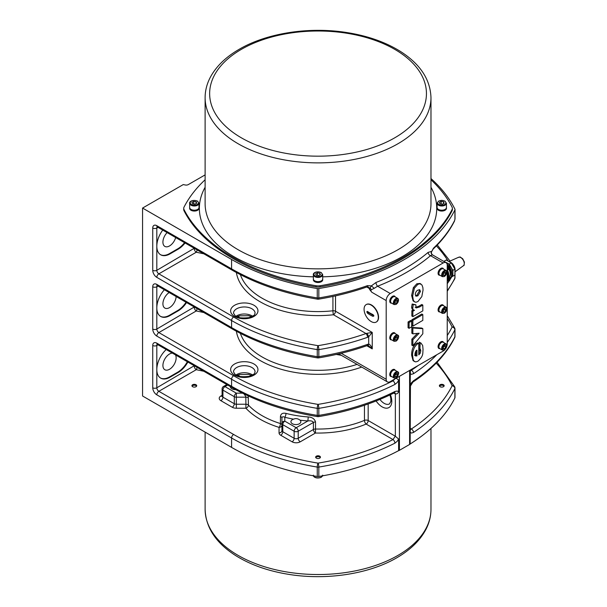 <?xml version="1.0" encoding="UTF-8"?>
<svg xmlns="http://www.w3.org/2000/svg" width="607" height="607" viewBox="0 0 607 607"><rect width="100%" height="100%" fill="white"/><g stroke="black" fill="none" stroke-linecap="round" stroke-linejoin="round"><path stroke-width="0.91" d="M444.916 349.602A5.751 3.323 -60 0 1 443.163 351.074L390.271 381.613A5.751 3.323 -60 0 1 387.395 381.894A5.751 3.323 -60 0 1 386.196 379.261L386.196 300.564A5.751 3.323 -60 0 1 390.271 293.515L443.163 262.975A5.751 3.323 -60 0 1 446.039 262.687A5.751 3.323 -60 0 1 447.238 265.327L447.238 344.025A5.751 3.323 -60 0 1 446.835 346.271M439.9 348.638A3.953 2.284 -60 0 1 438.899 348.479A3.953 2.284 -60 0 1 438.292 345.307A3.953 2.284 -60 0 1 440.879 341.824A3.953 2.284 -60 0 1 442.852 341.627A3.953 2.284 -60 0 1 443.497 342.409M439.9 311.937A3.953 2.284 -60 0 1 438.899 311.77A3.953 2.284 -60 0 1 438.292 308.599A3.953 2.284 -60 0 1 440.879 305.116A3.953 2.284 -60 0 1 442.852 304.919A3.953 2.284 -60 0 1 443.497 305.708M439.9 275.229A3.953 2.284 -60 0 1 438.899 275.062A3.953 2.284 -60 0 1 438.292 271.89A3.953 2.284 -60 0 1 440.879 268.408A3.953 2.284 -60 0 1 442.852 268.211A3.953 2.284 -60 0 1 443.497 269M391.583 376.537A3.953 2.284 -60 0 1 390.582 376.37A3.953 2.284 -60 0 1 389.975 373.206A3.953 2.284 -60 0 1 392.554 369.716A3.953 2.284 -60 0 1 394.535 369.519A3.953 2.284 -60 0 1 395.18 370.308M391.583 339.829A3.953 2.284 -60 0 1 390.582 339.67A3.953 2.284 -60 0 1 389.975 336.498A3.953 2.284 -60 0 1 392.554 333.008A3.953 2.284 -60 0 1 394.535 332.818A3.953 2.284 -60 0 1 395.18 333.6M391.583 303.128A3.953 2.284 -60 0 1 390.582 302.961A3.953 2.284 -60 0 1 389.975 299.79A3.953 2.284 -60 0 1 392.554 296.307A3.953 2.284 -60 0 1 394.535 296.11A3.953 2.284 -60 0 1 395.18 296.899M418.792 353.282L419.794 350.156L418.883 348.054L419.225 342.181L421.015 343.092L420.241 342.765L419.9 348.646L420.81 350.74L420.165 353.312L418.792 354.852L418.792 343.289L418.352 343.539C417.343 343.873 416.091 345.095 414.604 347.204C412.995 350.588 412.343 353.441 412.646 355.763L413.208 359.754L414.08 361.173L415.734 361.909L417.866 361.248C423.997 355.763 422.525 353.198 423.049 349.586L422.684 345.573L421.015 343.092M414.634 361.597L413.063 360.588L411.629 355.178C411.622 349.101 413.526 345.026 417.335 342.947L418.792 343.289M415.211 307.415L418.473 306.414L421.804 304.494L422.821 305.078L419.49 306.998L416.136 307.954M416.053 307.901L415.878 304.828L413.17 304.608L412.745 308.773L413.306 309.805L414.49 310.283L412.866 311.224L412.866 316.626L411.849 316.035L411.849 310.632L413.268 309.813M413.542 309.972L412.024 308.925L411.629 307.119L412.153 304.016L415.878 304.828M412.866 333.842L411.849 333.251L411.849 327.423L421.804 328.068L422.821 328.66L412.866 328.008L412.866 333.842L419.171 333.205L412.866 339.761L412.866 345.778L422.821 333.774L422.821 328.66M412.866 345.778L411.849 345.186L411.849 339.176L417.419 333.38M409.088 328.311L408.071 327.727L408.071 321.96L410.658 320.466L411.675 321.05L409.088 322.545L409.088 328.311L411.675 326.816L411.675 321.05M412.866 326.134L411.849 325.542L411.849 319.775L421.804 314.031L422.821 314.616L412.866 320.359L412.866 326.134L422.821 320.382L422.821 314.616M414.702 301.922L415.954 302.24L417.874 301.611L421.827 296.588L423.049 290.025L422.882 287.604L421.979 284.994L419.938 283.742L417.813 284.372L414.376 288.219L412.646 296.041L413.367 300.366L414.702 301.922L413.101 300.875L411.629 295.457L413.359 287.635L416.797 283.788L419.983 283.469L421 284.061M417.866 295.837L415.985 296.193L415.271 294.433C415.514 292.331 416.372 290.905 417.821 290.169L419.771 289.759L420.469 291.481L417.866 295.837L416.85 295.252L419.452 290.89L419.202 289.653M415.537 295.723L416.85 295.252M411.849 319.775L412.866 320.359M408.071 321.96L409.088 322.545M411.849 327.423L412.866 328.008M411.849 339.176L412.866 339.761M412.866 316.626L422.821 310.875L422.821 305.078M411.849 310.632L412.866 311.224M412.153 304.016L413.17 304.608M419.225 342.181L420.241 342.765M418.883 348.054L419.9 348.646M419.513 348.699L420.537 349.283M419.149 352.728L420.165 353.312M416.963 350.201L416.963 355.892L415.613 355.983L414.9 354.215C415.416 351.59 416.106 350.247 416.963 350.201M414.611 355.406L415.947 355.307L415.947 351.134M415.947 355.307L416.963 355.892M390.339 302.787A3.953 2.284 120 0 0 391.075 302.832M394.671 296.603A3.953 2.284 120 0 0 394.262 295.988M390.339 339.495A3.953 2.284 120 0 0 391.075 339.541M394.671 333.311A3.953 2.284 120 0 0 394.262 332.697M390.339 376.196A3.953 2.284 120 0 0 391.075 376.241M394.671 370.02A3.953 2.284 120 0 0 394.262 369.405M438.664 274.888A3.953 2.284 120 0 0 439.392 274.933M442.989 268.704A3.953 2.284 120 0 0 442.586 268.097M438.664 311.596A3.953 2.284 120 0 0 439.392 311.641M442.989 305.412A3.953 2.284 120 0 0 442.586 304.797M438.664 348.304A3.953 2.284 120 0 0 439.392 348.35M442.989 342.12A3.953 2.284 120 0 0 442.586 341.506M443.163 262.975L430.507 255.668L432.45 254.849A2.876 2.58 117.2 0 1 431.433 251.442L428.125 252.383A197.806 114.199 180 0 1 375.991 282.483A2.876 1.32 -111.5 0 0 377.607 286.208A200.682 115.861 0 0 0 430.507 255.668A2.876 1.942 49.7 0 1 428.125 252.383M432.45 254.849L431.85 255.061L432.45 254.849M446.039 262.687L432.495 254.864C431.539 254.022 431.22 253.013 431.516 251.837L433.497 248.164A2.155 1.502 46.6 0 1 433.132 249.082L433.132 249.082C442.328 240.387 449.415 231.108 454.408 221.244L454.408 221.244A2.155 1.692 -153.2 0 0 454.552 220.622A197.806 114.199 180 0 1 433.497 248.164M375.991 282.483L371.363 285.874L374.216 288.333L377.607 286.208L390.271 293.515M367.523 285.631A197.806 114.199 180 0 1 318.834 297.931A2.876 0.645 80.7 0 1 318.516 299.168C335.61 296.353 351.764 292.271 366.977 286.929L366.977 286.929A2.876 1.222 -109.4 0 0 367.523 285.631L371.363 285.874L370.058 287.961L369.739 289.683L371.772 292.233C370.938 291.132 370.733 290.321 371.165 289.797L374.216 288.333M454.408 221.244L455.015 218.93A2.155 1.244 180 0 1 454.931 219.271L454.552 220.622M430.978 178.557A197.806 114.199 180 0 1 454.931 209.187A2.155 1.244 180 0 1 455.015 209.529A2.155 1.244 180 0 1 454.931 209.87A197.806 114.199 180 0 1 318.834 288.53A2.876 1.662 180 0 1 317.256 288.53A197.806 114.199 180 0 1 231.578 259.455L142.569 208.064L183.261 184.574L185.264 184.991A2.876 1.662 0 0 0 188.284 184.604L205.113 174.892M430.978 179.763A194.21 112.128 180 0 1 452.094 207.192A7.193 4.15 180 0 1 452.382 208.36L452.382 209.529A7.193 4.15 180 0 1 452.094 210.697A194.21 112.128 180 0 1 320.064 286.921A7.193 4.15 180 0 1 316.027 286.921A194.21 112.128 180 0 1 183.997 210.697A7.193 4.15 180 0 1 183.709 209.529L183.709 208.36A7.193 4.15 180 0 1 183.997 207.192A194.21 112.128 180 0 1 205.113 179.763M452.382 208.36A7.193 4.15 180 0 1 452.094 209.521A194.21 112.128 180 0 1 320.064 285.745A7.193 4.15 180 0 1 316.027 285.745A194.21 112.128 180 0 1 183.997 209.521A7.193 4.15 180 0 1 183.709 208.36M322.712 279.592A4.674 2.701 180 0 1 322.719 279.781A4.674 2.701 180 0 1 321.353 281.694A4.674 2.701 180 0 1 316.255 282.278A4.674 2.701 180 0 1 313.371 279.781A4.674 2.701 180 0 1 313.379 279.592M198.99 208.163A4.674 2.701 180 0 1 199.005 208.36A4.674 2.701 180 0 1 197.632 210.265A4.674 2.701 180 0 1 192.54 210.849A4.674 2.701 180 0 1 189.65 208.36A4.674 2.701 180 0 1 189.665 208.163M446.426 208.163A4.674 2.701 180 0 1 446.441 208.36A4.674 2.701 180 0 1 445.068 210.265A4.674 2.701 180 0 1 439.976 210.849A4.674 2.701 180 0 1 437.086 208.36A4.674 2.701 180 0 1 437.101 208.163M446.426 207.738A4.674 2.701 180 0 1 446.441 207.966A4.674 2.701 180 0 1 445.068 209.878A4.674 2.701 180 0 1 439.976 210.462A4.674 2.701 180 0 1 437.086 207.966A4.674 2.701 180 0 1 437.108 207.738M446.441 207.511A4.674 2.701 180 0 1 441.767 210.212A4.674 2.701 180 0 1 437.086 207.511L437.086 203.284A4.674 2.701 0 0 0 441.767 205.985A4.674 2.701 0 0 0 446.441 203.284L446.441 207.511M439.354 202.442L441.122 201.425L443.527 201.797L444.172 203.186L442.412 204.202L439.999 203.831L439.354 202.442M442.511 204.142L440.894 203.975M441.122 203.777L441.122 201.425M443.527 201.797L443.527 203.557M322.704 279.167A4.674 2.701 180 0 1 322.719 279.395A4.674 2.701 180 0 1 321.353 281.307A4.674 2.701 180 0 1 316.255 281.891A4.674 2.701 180 0 1 313.371 279.395A4.674 2.701 180 0 1 313.387 279.167M321.353 280.851A4.674 2.701 180 0 1 316.255 281.436A4.674 2.701 180 0 1 313.371 278.939L313.371 274.713A4.674 2.701 0 0 0 316.255 277.209A4.674 2.701 0 0 0 321.353 276.625A4.674 2.701 0 0 0 322.719 274.713L322.719 278.939A4.674 2.701 180 0 1 321.353 280.851M320.45 274.614L318.69 275.631L316.285 275.259L315.64 273.871L317.4 272.854L319.806 273.226L320.45 274.614M318.796 275.57L317.4 275.206L317.4 272.854M319.806 274.986L319.806 273.226M198.982 207.738A4.674 2.701 180 0 1 199.005 207.966A4.674 2.701 180 0 1 197.632 209.878A4.674 2.701 180 0 1 192.54 210.462A4.674 2.701 180 0 1 189.65 207.966A4.674 2.701 180 0 1 189.665 207.738M197.632 209.423A4.674 2.701 180 0 1 192.54 210.007A4.674 2.701 180 0 1 189.65 207.511L189.65 203.284A4.674 2.701 0 0 0 192.54 205.781A4.674 2.701 0 0 0 197.632 205.196A4.674 2.701 0 0 0 199.005 203.284L199.005 207.511A4.674 2.701 180 0 1 197.632 209.423M196.736 203.186L194.968 204.202L192.563 203.831L191.918 202.442L193.679 201.425L196.091 201.797L196.736 203.186M195.075 204.142L193.679 203.777L193.679 201.425M196.091 203.557L196.091 201.797M409.596 370.452L409.596 444.453A2.876 1.662 0 0 0 410.165 443.99A197.806 114.199 0 0 0 454.878 397.926A2.876 1.662 0 0 0 454.984 397.471L454.984 388.07A2.876 1.662 180 0 1 454.878 388.526A2.876 2.261 -153.7 0 0 452.109 385.726A194.93 112.538 180 0 1 411.326 429.005A2.876 1.768 56.6 0 1 413.488 432.45A197.806 114.199 0 0 0 454.878 388.526L454.878 397.926M409.596 444.453L399.421 450.326L399.421 376.325M142.569 208.064L142.569 395.999L231.578 447.389A197.806 114.199 0 0 0 317.256 476.472A2.876 1.662 0 0 0 318.834 476.472A197.806 114.199 0 0 0 398.617 450.652A2.876 1.662 0 0 0 399.421 450.326M410.378 370.786L410.165 385.149C410.643 386.113 410.453 386.272 409.596 385.612M412.912 382.076A2.876 1.768 56.6 0 1 412.904 382.076L412.912 382.076C432.412 369.17 446.335 354.359 454.689 337.659A2.876 2.261 -153.7 0 0 454.878 336.847A197.806 114.199 180 0 1 413.488 380.764A2.876 1.768 56.6 0 1 412.912 382.076L410.438 386.022L410.165 443.99M410.378 429.513L410.438 430.059M410.165 432.351L411.447 433.072L413.488 432.45M410.438 428.496L411.326 429.005L410.438 429.346M440.075 386.697A2.39 1.381 180 0 1 439.377 385.726A2.39 1.381 180 0 1 441.767 384.345A2.39 1.381 180 0 1 444.157 385.726A2.39 1.381 180 0 1 442.678 387A2.39 1.381 180 0 1 440.075 386.697M410.165 373.624L411.447 374.344L413.488 373.722A197.806 114.199 0 0 0 436.797 354.746M418.177 365.497A194.93 112.538 180 0 1 411.326 370.278A2.876 1.768 56.6 0 1 413.488 373.722M410.613 369.868L411.326 370.278L410.438 370.619M413.488 380.764L411.447 382.797L410.165 385.149M394.762 392.646L395.354 393.837C396.781 394.171 397.866 393.495 398.617 391.811L398.579 379.899L396.09 378.252M398.617 450.652L398.617 439.02L395.263 436.175L393.017 439.582A194.93 112.538 180 0 1 318.045 463.126A2.876 0.645 80.7 0 1 318.834 467.071A2.876 1.662 180 0 1 317.256 467.071L317.256 476.472M318.834 476.472L318.834 467.071A197.806 114.199 0 0 0 394.914 443.178A2.876 1.548 -116.8 0 0 393.017 439.582L366.142 424.065A2.876 1.381 -112.7 0 1 364.458 420.37A2.876 1.662 180 0 1 368.176 420.537L368.176 403.966M394.914 443.178L397.206 441.297L398.617 439.02M196.015 384.747A2.39 1.381 180 0 1 196.714 385.726A2.39 1.381 180 0 1 194.323 387.107A2.39 1.381 180 0 1 191.933 385.726A2.39 1.381 180 0 1 193.413 384.451A2.39 1.381 180 0 1 196.015 384.747M316.353 456.176A2.39 1.381 180 0 1 318.963 455.88A2.39 1.381 180 0 1 320.435 457.154A2.39 1.381 180 0 1 318.045 458.528A2.39 1.381 180 0 1 315.655 457.154A2.39 1.381 180 0 1 316.353 456.176M398.617 391.811L397.206 391.014L394.914 391.492A197.806 114.199 180 0 1 318.834 415.385A2.876 0.645 80.7 0 1 318.516 416.63C346.779 411.933 372.045 403.996 394.315 392.812L394.315 392.812A2.876 1.548 -116.8 0 0 394.914 391.492M394.884 378.943L393.017 380.847A194.93 112.538 180 0 1 318.045 404.391A2.876 0.645 80.7 0 1 318.834 408.344A197.806 114.199 0 0 0 394.914 384.443A2.876 1.548 -116.8 0 0 393.017 380.847L392.304 380.437M394.914 384.443L397.206 382.569L398.617 380.286M366.977 286.929L368.396 286.997L369.739 289.683M187.859 362.045A18.703 10.797 -60 0 1 178.177 372.508L170.036 377.205A18.703 10.797 -60 0 1 160.688 378.131A18.703 10.797 -60 0 1 156.811 369.572A18.703 10.797 -60 0 1 166.204 349.533M160.438 377.979A18.703 10.797 120 0 0 169.528 376.917L177.669 372.212A18.703 10.797 120 0 0 187.351 361.749M172.388 353.107A9.348 5.402 120 0 0 164.133 360.346A9.348 5.402 120 0 0 164.854 369.739A9.348 5.402 120 0 0 172.062 367.235A9.348 5.402 120 0 0 176.144 357.827A9.348 5.402 120 0 0 175.491 354.898M318.516 357.902A2.876 2.876 0 0 1 317.575 357.902A2.876 0.645 99.3 0 1 317.256 356.658A2.876 1.662 0 0 0 318.834 356.658A2.876 0.645 80.7 0 1 318.516 357.902C335.61 355.08 351.764 351.005 366.977 345.664L366.977 345.664A2.876 1.222 -109.4 0 0 367.523 344.366A197.806 114.199 180 0 1 318.834 356.658L318.834 349.609A2.876 1.662 180 0 1 317.256 349.609L317.256 356.658A197.806 114.199 180 0 1 231.578 327.575L156.811 284.41A5.751 3.323 -120 0 0 152.744 286.762L152.744 329.047A5.751 3.323 -120 0 0 156.811 336.096L231.578 379.261A197.806 114.199 0 0 0 317.256 408.344L317.256 415.385A2.876 1.662 0 0 0 318.834 415.385L318.834 408.344A2.876 1.662 180 0 1 317.256 408.344A2.876 0.645 99.3 0 1 318.045 404.391A194.93 112.538 180 0 1 233.612 375.741L158.844 332.575L196.289 310.959A2.876 0.804 101.9 0 0 197.1 308.644M366.977 345.664L367.569 345.512A2.876 1.578 -97.8 0 0 368.692 344.078L367.523 344.366M367.569 345.512L368.768 345.907L372.243 348.888C371.158 345.982 369.974 344.374 368.692 344.078L368.692 336.779A2.876 0.835 -120 0 0 366.719 333.349L366.029 333.547A194.93 112.538 180 0 1 318.045 345.664A2.876 0.645 80.7 0 1 318.834 349.609A197.806 114.199 0 0 0 367.523 337.317A2.876 1.222 -109.4 0 0 366.029 333.547L333.478 314.76A2.876 0.44 83.7 0 1 332.932 310.776A2.876 1.662 180 0 1 335.512 311.232L335.512 295.882M367.523 337.317L368.692 336.779L372.243 332.439L366.719 333.349M186.546 302.552A18.703 10.797 -60 0 1 178.177 310.845L170.036 315.541A18.703 10.797 -60 0 1 160.688 316.467A18.703 10.797 -60 0 1 156.811 307.908A18.703 10.797 -60 0 1 164.368 289.744M160.438 316.315A18.703 10.797 120 0 0 169.528 315.245L177.669 310.549A18.703 10.797 120 0 0 186.038 302.263M169.201 292.536A9.348 5.402 120 0 0 163.359 300.791A9.348 5.402 120 0 0 164.854 308.075A9.348 5.402 120 0 0 171.91 305.723A9.348 5.402 120 0 0 176.129 296.542M185.059 242.967A18.703 10.797 -60 0 1 178.177 249.173L170.036 253.87A18.703 10.797 -60 0 1 160.688 254.796A18.703 10.797 -60 0 1 156.811 246.237A18.703 10.797 -60 0 1 162.744 230.076M160.438 254.644A18.703 10.797 120 0 0 169.528 253.582L177.669 248.878A18.703 10.797 120 0 0 184.551 242.671M167.107 232.602A9.348 5.402 120 0 0 164.854 246.404A9.348 5.402 120 0 0 175.681 237.549M194.657 365.968A2.876 1.662 0 0 0 194.255 366.165A2.876 1.662 -120 0 0 196.289 369.686A2.876 0.804 101.9 0 0 197.1 367.372M237.898 375.854A2.876 0.804 101.9 0 0 238.027 374.982M194.657 307.233A2.876 1.662 0 0 0 194.255 307.43A2.876 1.662 -120 0 0 196.289 310.959L203.861 312.544M237.898 317.127A2.876 0.804 101.9 0 0 238.027 316.255M194.657 248.506A2.876 1.662 0 0 0 194.255 248.703A2.876 1.662 -120 0 0 196.289 252.224A2.876 0.804 101.9 0 0 197.1 249.917M336.27 354.442L341.384 355.33M366.287 304.547A10.069 5.812 60 0 1 366.416 304.471A10.069 5.812 60 0 1 374.178 307.165A10.069 5.812 60 0 1 378.571 317.302A10.069 5.812 60 0 1 376.484 321.907A10.069 5.812 60 0 1 376.355 321.983M378.313 317.446A10.069 5.812 60 0 1 376.234 322.059A10.069 5.812 60 0 1 366.158 316.247A10.069 5.812 60 0 1 366.158 304.615A10.069 5.812 60 0 1 373.92 307.317A10.069 5.812 60 0 1 378.313 317.446M367.447 311.391L366.78 311.778L367.447 311.391A32.353 18.68 0 0 0 373.039 314.623L373.897 315.89L373.039 316.384A32.353 18.68 180 0 1 367.447 313.151L368.396 312.605A1.077 0.622 -120 0 1 367.667 311.55M366.78 311.778L367.447 313.151M373.889 315.777L368.396 312.605M364.458 405.264L364.458 420.37A79.122 45.684 180 0 1 315.526 429.028L315.435 433.041A81.998 47.338 0 0 0 366.142 424.065A2.876 1.662 -60 0 0 368.176 420.537L395.263 436.175M239.302 376.302L239.082 375.725L238.991 376.219M244.075 393.958L245.82 396.583L245.911 404.224A2.876 1.662 0 0 1 248.438 405.097A2.876 2.064 -43.1 0 1 245.911 408.23A81.998 47.338 0 0 0 279.053 427.374A2.876 1.115 107.3 0 0 280.426 423.557A79.122 45.684 180 0 1 248.438 405.097L248.195 395.916M300.093 420.173A4.977 2.876 180 0 1 300.867 421.713A4.977 2.876 180 0 1 295.89 424.581A4.977 2.876 180 0 1 290.912 421.713A4.977 2.876 180 0 1 293.591 419.164C295.662 418.17 297.825 418.504 300.093 420.173A81.998 47.338 0 0 0 307.886 420.954C310.86 420.56 312.696 421.068 313.394 422.472L313.394 429.513A2.876 1.662 0 0 1 315.526 429.028L315.526 421.986C314.631 418.898 312.203 417.221 308.242 416.956A79.122 45.684 180 0 1 285.973 413.39C282.725 412.684 280.874 413.724 280.426 416.516L280.426 423.557A2.876 1.662 0 0 1 281.936 425.021L281.936 430.553A2.876 2.352 180 0 1 279.053 432.897A5.751 3.323 0 0 0 280.738 435.249L292.104 441.813A5.751 3.323 0 0 0 300.245 441.813L315.435 433.041A2.876 1.662 -120 0 1 313.394 429.513L298.212 438.284A2.876 1.662 -120 0 0 300.245 441.813M195.993 385.627A2.39 1.381 180 0 1 196.015 385.642L196.015 385.642A2.39 1.381 180 0 1 196.585 386.173M192.062 386.173A2.39 1.381 180 0 1 192.639 385.642A2.39 1.381 180 0 1 192.662 385.627L192.685 385.612A2.329 1.343 180 0 1 195.97 385.612L195.97 385.612A2.329 1.343 180 0 1 196.569 386.204M192.085 386.204A2.329 1.343 180 0 1 192.685 385.612M315.807 457.632A2.329 1.343 180 0 1 316.399 457.041L316.353 457.071A2.39 1.381 180 0 1 316.376 457.056L316.353 457.071A2.39 1.381 180 0 0 315.784 457.602M319.714 457.056A2.39 1.381 180 0 1 319.737 457.071A2.39 1.381 180 0 1 320.306 457.602M316.353 457.071L316.399 457.041A2.329 1.343 180 0 1 319.692 457.041A2.329 1.343 180 0 1 320.284 457.632M439.506 386.173A2.39 1.381 180 0 1 440.075 385.642A2.39 1.381 180 0 1 440.098 385.627M443.429 385.627A2.39 1.381 180 0 1 443.451 385.642A2.39 1.381 180 0 1 444.028 386.173M439.521 386.204A2.329 1.343 180 0 1 440.121 385.612A2.329 1.343 180 0 1 443.406 385.612A2.329 1.343 180 0 1 444.005 386.204M235.736 389.633A4.977 2.876 180 0 1 230.387 386.765A4.977 2.876 180 0 1 230.394 386.598M279.053 432.897L279.053 427.374A2.876 2.352 180 0 0 281.936 425.021M242.474 393.161L236.335 393.161A2.876 1.662 120 0 0 234.294 396.69L234.294 403.738A2.876 1.662 180 0 0 236.335 404.224L245.911 404.224L245.911 408.23L236.335 408.23A5.751 3.323 0 0 1 232.261 407.259A2.876 1.662 120 0 0 234.294 403.738L222.936 397.175A2.876 1.662 -60 0 1 220.902 400.696L232.261 407.259M285.973 413.39A2.876 0.948 -75.6 0 1 284.812 417.259C283.12 416.432 282.164 416.675 281.936 417.973L281.936 423.504A2.876 1.662 0 0 0 282.779 424.68A2.876 1.662 -60 0 1 284.812 421.152L296.178 427.715A2.876 1.662 120 0 0 294.137 431.236A2.876 1.662 0 0 0 298.212 431.236A2.876 1.662 -120 0 0 296.178 427.715L307.886 420.954L308.242 416.956M447.238 272.331L447.776 273.271L447.776 279.144L447.238 279.463M447.776 278.757A8.559 4.939 -120 0 0 447.238 270.153M448.497 277.285L448.748 277.3A2.011 1.161 -60 0 1 448.93 277.384L449.438 277.71A1.988 1.146 120 0 0 448.452 277.778A1.988 1.146 120 0 0 448.3 277.869M448.884 278.363A1.586 0.918 -60 0 1 449.817 279.789A1.586 0.918 -60 0 1 447.875 280.859A1.586 0.918 -60 0 1 448.884 278.363M448.99 279.258L449.188 279.357A3.589 2.405 -120.3 0 0 449.134 278.894A0.994 0.577 120 0 0 448.937 279.008A3.589 1.798 62.2 0 1 449.021 279.448L448.755 279.895A3.589 1.707 179.8 0 1 448.33 280.032A0.994 0.577 120 0 0 448.323 280.267A3.589 2.329 2.5 0 0 448.748 280.093L449.005 280.252A3.589 2.049 68.4 0 1 448.907 280.631A0.994 0.577 120 0 0 449.104 280.517A3.589 2.162 -126.5 0 0 449.172 280.161L449.438 279.713A3.589 2.071 8.4 0 0 449.719 279.493L448.785 279.25M449.719 279.493A0.994 0.577 120 0 0 449.719 279.258A3.589 1.965 173.8 0 1 449.446 279.516L449.286 279.44M448.558 279.964L448.861 280.176A3.551 2.496 -62.9 0 1 448.679 280.442A3.551 3.202 130.3 0 0 448.892 280.191L449.005 280.252M448.444 279.827L449.104 280.517M449.438 280.017L448.52 279.486M449.233 279.349L448.527 279.091M448.763 280.146L448.186 279.668M448.148 265.813L447.45 265.411A2.155 1.244 120 0 0 447.238 265.327M449.582 268.726A1.442 0.827 -120 0 0 449.65 268.886A7.193 4.15 60 0 1 449.65 276.299A1.442 0.827 -120 0 0 449.423 276.913L449.423 277.649A2.155 1.244 -60 0 1 449.423 277.702M447.238 266.503A2.011 1.161 -60 0 1 448.93 265.843L449.438 266.17A1.988 1.146 120 0 0 447.238 267.687M448.861 269.425A1.586 0.918 -60 0 1 447.89 268.044A1.586 0.918 -60 0 1 449.833 266.921A1.586 0.918 -60 0 1 448.861 269.425M449.013 268.711L448.892 268.658A3.551 3.21 127.6 0 1 448.687 268.901A3.551 2.496 -64.5 0 0 448.869 268.643L449.013 268.711A3.589 2.003 67.3 0 1 448.922 269.083A0.994 0.577 120 0 0 449.119 268.969A3.589 2.117 -127.5 0 0 449.18 268.613L449.438 268.165A3.589 2.117 7.5 0 0 449.719 267.937L448.785 267.702M448.869 268.165L448.748 268.362A3.589 1.753 178.8 0 1 448.323 268.506A0.994 0.577 120 0 0 448.323 268.742L448.323 268.742A3.589 2.367 1.4 0 0 448.748 268.56L448.558 268.438M449.339 267.915L449.286 267.892A3.551 2.496 -55.5 0 0 449.446 267.588A3.551 3.21 112.5 0 1 449.332 267.892L449.18 267.816A3.589 2.367 -121.4 0 0 449.119 267.361A0.994 0.577 120 0 0 448.922 267.475A3.589 1.753 61.2 0 1 449.013 267.915L448.892 268.119M448.452 268.279L449.119 268.969M449.446 268.469L448.527 267.937M448.763 268.605L448.186 268.135M449.226 267.808L448.527 267.543M447.814 269.728L447.283 270.032A1.442 0.827 -120 0 0 447.367 270.214A7.193 4.15 -120 0 1 448.307 272.839M448.573 276.959L448.808 276.822A6.472 3.741 -120 0 0 448.899 276.777A6.472 3.741 -120 0 0 448.952 269.402M447.283 270.032A6.472 3.741 60 0 1 448.694 275.13M449.658 277.892A8.559 4.939 -120 0 0 449.984 277.733A8.559 4.939 -120 0 0 449.969 267.808M448.505 265.737A8.559 4.939 -120 0 0 447.131 264.349M449.984 277.733L451.009 277.141A8.559 4.939 -120 0 0 452.776 273.226A8.559 4.939 -120 0 0 444.848 262.004M443.8 261.397L449.271 264.106L452.868 270.335L452.868 276.208L449.757 278.006M452.868 276.208L454.901 275.039L454.901 269.167L451.304 262.937L446.213 260.001L444.18 261.169M452.868 270.335L454.901 269.167M449.271 264.106L451.304 262.937M454.901 271.314A6.116 3.528 -120 0 0 453.854 265.616A6.116 3.528 -120 0 0 449.438 261.86M454.901 271.928L463.399 265.722A4.871 2.815 -120 0 0 463.255 260.191A4.871 2.815 -120 0 0 458.535 257.292L448.914 261.556M447.776 273.271L447.238 273.59M390.908 302.718A3.596 2.079 -60 0 1 390.756 302.65A3.596 2.079 -60 0 1 390.013 301.004A3.596 2.079 -60 0 1 391.583 297.384A3.596 2.079 -60 0 1 394.353 296.421A3.596 2.079 -60 0 1 394.489 296.512M391.204 302.893A3.596 2.079 -60 0 1 391.037 302.81A3.596 2.079 -60 0 1 390.293 301.163A3.596 2.079 -60 0 1 391.864 297.544A3.596 2.079 -60 0 1 394.633 296.58A3.596 2.079 -60 0 1 394.785 296.686M391.356 302.992A3.596 2.079 -60 0 1 391.356 298.841A3.596 2.079 -60 0 1 394.952 296.762L397.699 298.348A3.596 2.079 120 0 0 394.102 300.427A3.596 2.079 120 0 0 394.102 304.577L391.356 302.992M397.471 300.055L397.471 301.755L396.204 303.333L394.929 303.219L394.929 301.527L396.204 299.941L397.471 300.055M394.679 302.453L395.863 300.366M395.946 300.875L397.471 301.755M396.204 303.333L394.929 302.597M439.225 274.827A3.596 2.079 -60 0 1 439.081 274.751A3.596 2.079 -60 0 1 438.33 273.104A3.596 2.079 -60 0 1 439.9 269.485A3.596 2.079 -60 0 1 442.678 268.522A3.596 2.079 -60 0 1 442.807 268.613M439.521 274.994A3.596 2.079 -60 0 1 439.354 274.918A3.596 2.079 -60 0 1 438.611 273.271A3.596 2.079 -60 0 1 440.181 269.652A3.596 2.079 -60 0 1 442.951 268.689A3.596 2.079 -60 0 1 443.102 268.787M438.929 273.446A3.596 2.079 -60 0 1 440.5 269.827A3.596 2.079 -60 0 1 443.269 268.863L446.016 270.449A3.596 2.079 120 0 0 443.239 271.412A3.596 2.079 120 0 0 441.676 275.032A3.596 2.079 120 0 0 442.42 276.678L439.673 275.092A3.596 2.079 -60 0 1 438.929 273.446M443.247 275.328L443.247 273.628L444.521 272.05L445.796 272.164L445.796 273.856L444.521 275.441L443.247 275.328M442.996 274.554L444.18 272.475M444.263 272.975L445.796 273.856M443.247 274.705L444.521 275.441M390.908 339.427A3.596 2.079 -60 0 1 390.756 339.359A3.596 2.079 -60 0 1 390.013 337.712A3.596 2.079 -60 0 1 391.583 334.093A3.596 2.079 -60 0 1 394.353 333.129A3.596 2.079 -60 0 1 394.489 333.22M391.204 339.594A3.596 2.079 -60 0 1 391.037 339.518A3.596 2.079 -60 0 1 390.293 337.871A3.596 2.079 -60 0 1 391.864 334.252A3.596 2.079 -60 0 1 394.633 333.289A3.596 2.079 -60 0 1 394.785 333.387M390.604 338.053A3.596 2.079 -60 0 1 392.175 334.434A3.596 2.079 -60 0 1 394.952 333.471L397.699 335.056A3.596 2.079 120 0 0 394.922 336.02A3.596 2.079 120 0 0 393.351 339.639A3.596 2.079 120 0 0 394.102 341.286L391.356 339.7A3.596 2.079 -60 0 1 390.604 338.053M394.929 339.928L394.929 338.236L396.204 336.65L397.471 336.764L397.471 338.456L396.204 340.041L394.929 339.928M394.679 339.161L395.946 337.575L397.471 338.456M394.929 339.305L396.204 340.041M395.946 337.575L395.863 337.075M439.225 311.528A3.596 2.079 -60 0 1 439.081 311.459A3.596 2.079 -60 0 1 438.33 309.813A3.596 2.079 -60 0 1 439.9 306.194A3.596 2.079 -60 0 1 442.678 305.23A3.596 2.079 -60 0 1 442.807 305.321M439.521 311.702A3.596 2.079 -60 0 1 439.354 311.619A3.596 2.079 -60 0 1 438.611 309.972A3.596 2.079 -60 0 1 440.181 306.353A3.596 2.079 -60 0 1 442.951 305.389A3.596 2.079 -60 0 1 443.102 305.496M438.929 310.154A3.596 2.079 -60 0 1 440.5 306.535A3.596 2.079 -60 0 1 443.269 305.571L446.016 307.157A3.596 2.079 120 0 0 443.239 308.121A3.596 2.079 120 0 0 441.676 311.74A3.596 2.079 120 0 0 442.42 313.387L439.673 311.801A3.596 2.079 -60 0 1 438.929 310.154M443.247 312.028L443.247 310.336L444.521 308.751L445.796 308.864L445.796 310.564L444.521 312.142L443.247 312.028M442.996 311.262L444.18 309.175M444.263 309.684L445.796 310.564M443.247 311.414L444.521 312.142M390.908 376.135A3.596 2.079 -60 0 1 390.756 376.059A3.596 2.079 -60 0 1 390.013 374.413A3.596 2.079 -60 0 1 391.583 370.794A3.596 2.079 -60 0 1 394.353 369.83A3.596 2.079 -60 0 1 394.489 369.921M391.204 376.302A3.596 2.079 -60 0 1 391.037 376.226A3.596 2.079 -60 0 1 390.293 374.58A3.596 2.079 -60 0 1 391.864 370.96A3.596 2.079 -60 0 1 394.633 369.997A3.596 2.079 -60 0 1 394.785 370.095M390.604 374.762A3.596 2.079 -60 0 1 392.175 371.143A3.596 2.079 -60 0 1 394.952 370.179L397.699 371.765A3.596 2.079 120 0 0 394.922 372.728A3.596 2.079 120 0 0 393.351 376.348A3.596 2.079 120 0 0 394.102 377.994L391.356 376.408A3.596 2.079 -60 0 1 390.604 374.762M394.929 376.636L394.929 374.936L396.204 373.358L397.471 373.472L397.471 375.164L396.204 376.75L394.929 376.636M394.679 375.87L395.946 374.284L397.471 375.164M394.929 376.014L396.204 376.75M395.946 374.284L395.863 373.783M439.225 348.236A3.596 2.079 -60 0 1 439.081 348.168A3.596 2.079 -60 0 1 438.33 346.521A3.596 2.079 -60 0 1 439.9 342.902A3.596 2.079 -60 0 1 442.678 341.938A3.596 2.079 -60 0 1 442.807 342.029M439.521 348.403A3.596 2.079 -60 0 1 439.354 348.327A3.596 2.079 -60 0 1 438.611 346.68A3.596 2.079 -60 0 1 440.181 343.061A3.596 2.079 -60 0 1 442.951 342.098A3.596 2.079 -60 0 1 443.102 342.204M438.929 346.863A3.596 2.079 -60 0 1 440.5 343.243A3.596 2.079 -60 0 1 443.269 342.28L446.016 343.865A3.596 2.079 120 0 0 443.239 344.829A3.596 2.079 120 0 0 441.676 348.448A3.596 2.079 120 0 0 442.42 350.095L439.673 348.509A3.596 2.079 -60 0 1 438.929 346.863M443.247 348.737L443.247 347.045L444.521 345.459L445.796 345.573L445.796 347.272L444.521 348.85L443.247 348.737M442.996 347.97L444.18 345.884M444.263 346.385L445.796 347.272M443.247 348.115L444.521 348.85M411.629 295.457L412.646 296.041M413.359 287.635L414.376 288.219M419.452 290.89L420.469 291.481M416.797 283.788L417.813 284.372M418.473 306.414L419.49 306.998M411.629 307.119L412.646 307.703M419.794 350.156L420.81 350.74M417.335 342.947L418.352 343.539M411.629 355.178L412.646 355.763M371.165 289.797A2.876 1.851 65.7 0 0 370.058 287.961A2.876 1.95 -18.2 0 1 368.874 287.665M371.772 292.233L386.196 300.564M454.931 209.87L454.931 219.271M452.094 209.521L452.094 210.697M205.113 187.282A118.684 68.523 0 0 0 313.371 276.822M322.719 276.822A118.684 68.523 0 0 0 430.978 187.282M438.861 201.145A4.097 2.367 180 0 1 445.728 202.207A4.097 2.367 180 0 1 440.705 205.105A4.097 2.367 180 0 1 438.861 201.145M320.944 275.919A4.097 2.367 180 0 1 314.085 274.857A4.097 2.367 180 0 1 319.107 271.959A4.097 2.367 180 0 1 320.944 275.919M197.222 204.491A4.097 2.367 180 0 1 190.363 203.428A4.097 2.367 180 0 1 195.386 200.53A4.097 2.367 180 0 1 197.222 204.491M316.027 285.745L316.027 286.921M320.064 286.921L320.064 285.745M183.997 210.697L183.997 209.521M430.978 97.674L430.978 203.656A112.932 65.199 180 0 1 318.053 268.855A112.932 65.199 180 0 1 205.113 203.664L205.113 97.674A112.932 65.199 0 0 0 318.045 162.873A112.932 65.199 0 0 0 430.978 97.674C430.355 79.418 420.127 63.97 400.279 51.329C385.157 41.936 367.015 35.623 345.853 32.399C308.531 26.632 266.701 33.165 239.234 49.266C225.66 57.111 215.955 66.58 210.113 77.681C206.805 84.13 205.136 90.8 205.113 97.674M241.396 49.334A108.403 62.582 180 0 1 394.694 49.334A108.403 62.582 180 0 1 394.694 137.842A108.403 62.582 180 0 1 241.396 137.842A108.403 62.582 180 0 1 241.396 49.334M322.567 475.835A4.674 2.701 180 0 1 318.045 477.846A4.674 2.701 180 0 1 313.523 475.835M397.896 555.428A112.932 65.199 180 0 1 274.827 569.563A112.932 65.199 180 0 1 205.113 509.326C205.727 527.582 215.963 543.03 235.812 555.671C250.934 565.064 269.076 571.377 290.237 574.601C327.56 580.368 369.39 573.835 396.857 557.734C410.431 549.889 420.135 540.42 425.977 529.319C429.286 522.87 430.955 516.2 430.978 509.326A112.932 65.199 180 0 1 397.896 555.428M454.878 275.047L454.878 278.112A197.806 114.199 180 0 1 447.238 290.745M447.238 283.697A197.806 114.199 0 0 0 451.722 276.868M437.086 362.227L454.689 386.796A2.876 2.261 153.7 0 1 454.878 387.615A2.876 1.662 180 0 1 454.984 388.07A2.876 2.876 0 0 0 454.689 386.796A2.876 2.261 153.7 0 0 452.109 385.726A194.93 112.538 180 0 0 436.205 363.138M447.238 342.424A197.806 114.199 0 0 0 454.878 329.798A2.876 2.261 -153.7 0 0 452.109 326.991A194.93 112.538 180 0 1 447.238 335.557M454.878 336.847A2.876 1.662 0 0 0 454.984 336.392L454.984 329.343A2.876 1.662 180 0 1 454.878 329.798L454.878 336.847M447.238 315.663L454.689 328.068A2.876 2.261 153.7 0 1 454.878 328.888A2.876 1.662 180 0 1 454.984 329.343A2.876 2.876 0 0 0 454.689 328.068A2.876 2.261 153.7 0 0 452.109 326.991A194.93 112.538 180 0 0 447.238 318.425M447.238 291.337L454.689 278.932A2.876 2.261 -153.7 0 0 454.878 278.112A2.876 1.662 0 0 0 454.984 277.657L454.984 271.86M436.403 245.881A194.93 112.538 180 0 1 448.125 261.101M317.256 288.53L317.256 297.931A2.876 1.662 0 0 0 318.834 297.931L318.834 288.53M395.354 393.837L395.354 436.342M393.822 393.063L395.263 393.89M376.12 400.977A13.665 7.891 -120 0 0 388.51 407.775A13.665 7.891 -120 0 0 390.415 394.732M318.516 416.63A2.876 2.876 0 0 1 317.575 416.63A2.876 0.645 99.3 0 1 317.256 415.385A197.806 114.199 180 0 1 231.578 386.31L156.811 343.145A5.751 3.323 -120 0 0 152.744 345.489L152.744 387.782A5.751 3.323 -120 0 0 156.811 394.823L231.578 437.988A2.876 1.662 -60 0 1 233.612 434.468A194.93 112.538 180 0 0 318.045 463.126A2.876 0.645 99.3 0 0 317.256 467.071A197.806 114.199 0 0 1 231.578 437.988L231.578 447.389M222.094 395.309L220.902 395.999A5.751 3.323 0 0 0 220.902 400.696M233.612 434.468L158.844 391.303L196.289 369.686L203.861 371.279M233.612 375.741A2.876 1.662 -60 0 0 231.578 379.261L231.578 386.31A2.876 1.662 120 0 0 232.178 387.63C256.435 401.508 284.903 411.182 317.575 416.63M236.381 331.247A81.998 47.338 0 0 0 361.704 367.068M253.961 363.995A13.665 7.891 0 0 0 231.092 367.531A13.665 7.891 0 0 0 247.831 377.19A13.665 7.891 0 0 0 253.961 363.995M317.575 299.168C284.903 293.72 256.435 284.053 232.178 270.168A2.876 1.662 -60 0 1 231.578 268.848A197.806 114.199 180 0 0 317.256 297.931A2.876 0.645 99.3 0 0 317.575 299.168A2.876 2.876 0 0 0 318.516 299.168M366.78 286.997L368.98 288.272M231.578 259.455L231.578 268.848L156.811 225.683A5.751 3.323 -120 0 0 152.744 228.035L152.744 270.32A5.751 3.323 -120 0 0 156.811 277.361L231.578 320.534L231.578 327.575A2.876 1.662 120 0 0 232.178 328.895C256.435 342.78 284.903 352.447 317.575 357.902M156.811 343.145A2.876 1.662 120 0 0 157.41 344.457L232.178 387.63M152.744 345.489A2.876 1.662 0 0 0 156.811 345.489A2.876 1.662 60 0 1 157.19 344.351M152.744 387.782A2.876 1.662 0 0 0 156.811 387.782L156.811 345.489L158.002 344.806M194.255 365.733L156.811 387.782A2.876 1.662 60 0 0 158.844 391.303A2.876 1.662 -60 0 0 156.811 394.823M170.036 377.205L169.528 376.917M178.177 372.508L177.669 372.212M233.612 317.006A2.876 1.662 -60 0 0 231.578 320.534A197.806 114.199 0 0 0 317.256 349.609A2.876 0.645 99.3 0 1 318.045 345.664A194.93 112.538 180 0 1 233.612 317.006L158.844 273.84L196.289 252.224L203.861 253.817M236.381 272.52A81.998 47.338 0 0 0 333.478 314.76A2.876 1.662 120 0 0 335.512 311.232L372.243 332.439L372.243 348.888L366.78 345.732M253.961 305.26A13.665 7.891 0 0 0 231.092 308.796A13.665 7.891 0 0 0 247.831 318.463A13.665 7.891 0 0 0 253.961 305.26M156.811 284.41A2.876 1.662 120 0 0 157.41 285.73L232.178 328.895M152.744 286.762A2.876 1.662 0 0 0 156.811 286.762A2.876 1.662 60 0 1 157.19 285.616M152.744 329.047A2.876 1.662 0 0 0 156.811 329.047L156.811 286.762L158.002 286.072M194.255 306.998L156.811 329.047A2.876 1.662 60 0 0 158.844 332.575A2.876 1.662 -60 0 0 156.811 336.096M170.036 315.541L169.528 315.245M178.177 310.845L177.669 310.549M156.811 225.683A2.876 1.662 120 0 0 157.41 227.003L232.178 270.168M152.744 228.035A2.876 1.662 0 0 0 156.811 228.035A2.876 1.662 60 0 1 157.19 226.889M152.744 270.32A2.876 1.662 0 0 0 156.811 270.32L156.811 228.035L158.002 227.344M194.255 248.271L156.811 270.32A2.876 1.662 60 0 0 158.844 273.84A2.876 1.662 -60 0 0 156.811 277.361M170.036 253.87L169.528 253.582M178.177 249.173L177.669 248.878M357.06 364.382A79.122 45.684 180 0 1 240.38 333.372M332.932 296.444L332.932 310.776A79.122 45.684 180 0 1 240.38 274.637M386.196 379.261L341.202 353.282M252.58 374.974A10.789 6.229 0 0 0 251.928 374.565A10.789 6.229 0 0 0 236.017 374.974M251.928 367.516A10.789 6.229 180 0 1 255.084 371.924C253.938 373.047 257.247 373.1 249.09 376.355C241.616 377.159 236.95 376.492 235.091 374.352L233.505 371.924A10.789 6.229 180 0 1 240.167 366.165A10.789 6.229 180 0 1 251.928 367.516M251.928 308.788A10.789 6.229 180 0 1 255.084 313.189C253.938 314.32 257.247 314.373 249.09 317.62C241.616 318.432 236.95 317.764 235.091 315.625L233.505 313.189A10.789 6.229 180 0 1 240.167 307.438A10.789 6.229 180 0 1 251.928 308.788M252.58 316.247A10.789 6.229 0 0 0 251.928 315.83A10.789 6.229 0 0 0 236.017 316.247M389.906 394.975L390.794 398.215L390.878 401.288L389.557 403.875A10.789 6.229 60 0 1 384.163 403.344A10.789 6.229 60 0 1 379.936 399.421M222.337 396.143L221.987 396.409L222.094 395.999A2.876 1.662 180 0 0 222.936 397.175L222.936 390.126A2.876 1.662 -60 0 1 224.969 386.606A2.876 1.662 -120 0 0 223.528 386.462A2.876 2.876 0 0 0 222.094 388.95A2.876 1.662 0 0 0 222.936 390.126L234.294 396.69A2.876 1.662 0 0 0 236.335 397.175L236.335 393.161L224.969 386.606L227.686 385.035M281.936 423.504A2.876 2.352 180 0 1 284.812 421.152L284.812 417.259A81.998 47.338 0 0 0 293.591 419.164M315.526 421.986A2.876 1.662 0 0 0 313.394 422.472L298.212 431.236L298.212 438.284A2.876 1.662 180 0 1 294.137 438.284L282.779 431.721A2.876 1.662 -60 0 1 280.738 435.249M281.936 417.973A2.876 1.662 0 0 0 280.426 416.516M220.902 395.999A2.876 1.662 -120 0 0 222.056 396.25M248.438 398.048A2.876 1.662 0 0 0 245.911 397.175L236.335 397.175L236.335 408.23M292.104 441.813A2.876 1.662 120 0 0 294.137 438.284L294.137 431.236L282.779 424.68L282.779 431.721A2.876 1.662 180 0 1 281.936 430.553M449.172 280.161L448.679 279.926M449.438 279.713L449.013 279.417M449.18 268.613L448.702 268.385M449.438 268.165L449.005 267.862M449.65 276.299L449.218 276.549M448.748 277.3L449.423 276.913M398.442 299.995A3.596 2.079 120 0 0 397.699 298.348L398.564 300.169L396.181 304.38L394.102 304.577M398.442 300.344A3.164 1.829 -60 0 1 395.081 304.524A3.164 1.829 -60 0 1 395.081 300.048A3.164 1.829 -60 0 1 398.442 300.344M442.283 275.032A3.164 1.829 -60 0 1 445.637 270.859A3.164 1.829 -60 0 1 445.637 275.335A3.164 1.829 -60 0 1 442.283 275.032M393.966 339.639A3.164 1.829 -60 0 1 397.319 335.459A3.164 1.829 -60 0 1 397.319 339.935A3.164 1.829 -60 0 1 393.966 339.639M442.283 311.74A3.164 1.829 -60 0 1 445.637 307.567A3.164 1.829 -60 0 1 445.637 312.044A3.164 1.829 -60 0 1 442.283 311.74M393.966 376.348A3.164 1.829 -60 0 1 397.319 372.167A3.164 1.829 -60 0 1 397.319 376.644A3.164 1.829 -60 0 1 393.966 376.348M442.283 348.448A3.164 1.829 -60 0 1 445.637 344.275A3.164 1.829 -60 0 1 445.637 348.744A3.164 1.829 -60 0 1 442.283 348.448M431.516 251.837L433.132 249.082M455.015 218.93L455.015 209.529M437.086 207.966L437.086 208.36M446.441 207.966L446.441 208.36M446.441 203.284L444.916 201.092L441.79 200.34L438.58 201.114L437.086 203.284M313.371 279.395L313.371 279.781M322.719 279.395L322.719 279.781M322.719 274.713L321.194 272.52C315.701 270.578 312.78 273.575 313.371 274.713M189.65 207.966L189.65 208.36M199.005 207.966L199.005 208.36M199.005 203.284L197.48 201.092C191.979 199.149 189.065 202.146 189.65 203.284M322.719 475.144L321.194 477.337C315.701 479.28 312.78 476.283 313.371 475.144M205.113 432.108L205.113 509.326M430.978 428.443L430.978 509.326M410.438 371.325L410.438 369.967M454.689 337.659A2.876 2.876 0 0 0 454.984 336.392M454.689 278.932A2.876 2.876 0 0 0 454.984 277.657M450.022 261.063L437.283 244.97M157.41 344.177L157.008 344.29L157.41 344.457M157.41 285.442L157.008 285.563L157.41 285.73M157.41 226.715L157.008 226.828L157.41 227.003M238.923 317.469L238.923 315.959M238.923 376.196L238.923 374.694M236.912 375.445L239.499 374.534L248.673 374.436L251.677 375.445M236.912 316.717L239.499 315.807L248.673 315.701L251.677 316.717M338.82 353.858L387.395 381.894M223.528 386.462L226.843 384.55M222.094 395.999L222.094 388.95M447.45 281.147C449.415 280.859 450.273 281.375 449.438 277.71M447.45 269.614L448.763 269.523C450.136 268.385 450.356 267.262 449.438 266.17M457.898 257.573L460.045 256.936L462.686 258.734L464.431 262.065L464.105 265.342L462.838 266.132M442.42 276.678L444.499 276.481C447.184 273.12 447.685 271.109 446.016 270.449M394.102 341.286L396.181 341.088C398.86 337.72 399.368 335.709 397.699 335.056M442.42 313.387L444.499 313.189C447.184 309.82 447.685 307.81 446.016 307.157M394.102 377.994L396.181 377.789C398.86 374.428 399.368 372.417 397.699 371.765M442.42 350.095L444.499 349.898C447.184 346.529 447.685 344.518 446.016 343.865"/></g></svg>
